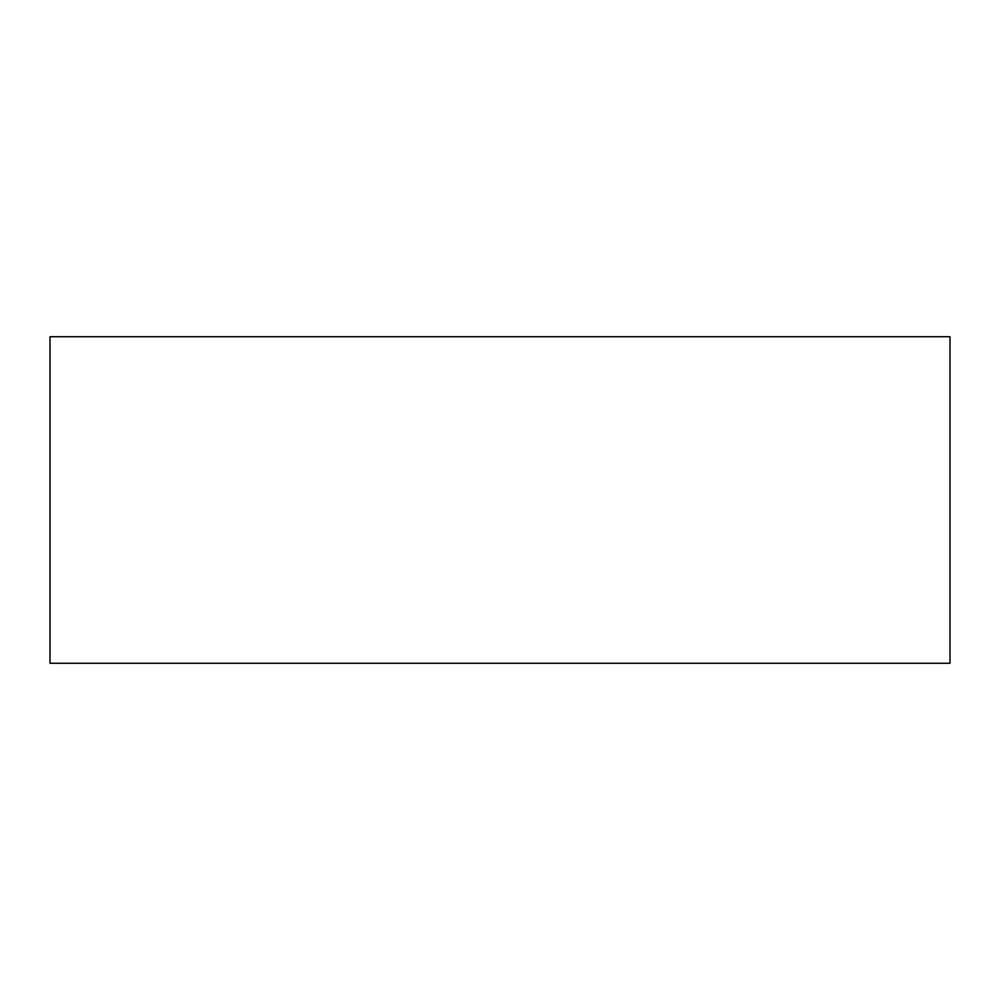<?xml version="1.0" encoding="UTF-8"?>
<svg xmlns="http://www.w3.org/2000/svg" width="1000" height="1000" viewBox="0 0 1000 1000"><rect width="100%" height="100%" fill="white"/><g stroke="black" fill="none" stroke-linecap="round" stroke-linejoin="round"><path stroke-width="1.5" d="M950 663.275L50 663.275L50 336.725L950 336.725L950 663.275"/></g></svg>
